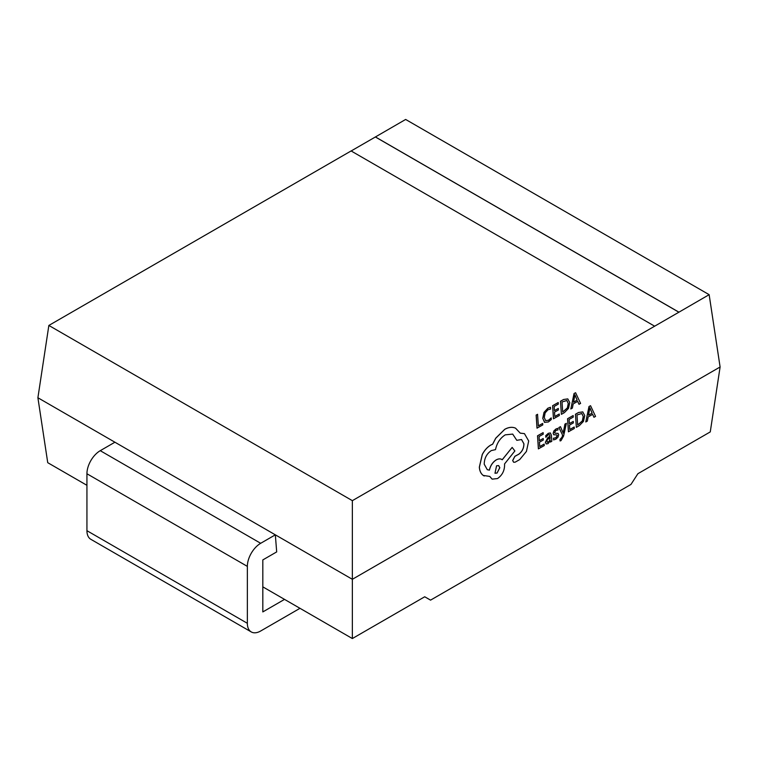 <?xml version="1.0" encoding="UTF-8"?>
<svg xmlns="http://www.w3.org/2000/svg" width="758" height="758" viewBox="0 0 758 758"><rect width="100%" height="100%" fill="white"/><g stroke="black" fill="none" stroke-linecap="round" stroke-linejoin="round"><path stroke-width="1.14" d="M524.394 433.614L520.253 433.159L515.544 428.166C512.304 426.754 508.703 427.124 504.743 429.303L495.732 438.181L492.605 444.197L490.824 445.022C487.403 447.012 484.551 450.176 482.249 454.516L479.331 467.165C479.625 470.974 480.923 473.731 483.234 475.437L489.753 476.412L492.15 479.141L497.504 478.563C502.156 475.351 504.525 470.794 504.601 464.891L504.534 463.962L514.871 450.963L512.152 447.4L502.251 459.774C500.659 458.581 498.66 458.618 496.263 459.898C492.747 462.191 490.464 465.601 489.422 470.149L487.29 469.704L484.229 464.237C484.305 458.334 486.664 453.777 491.317 450.574L495.505 449.636C496.878 443.079 500.128 438.143 505.245 434.855L512.692 434.088L516.804 440.322L521.561 439.536L523.92 443.79C523.93 448.12 522.234 451.588 518.851 454.194L514.909 456.335L512.711 460.57L513.668 462.257L515.137 462.181L519.685 459.594L526.431 451.427L528.696 440.985L524.451 433.642L520.234 433.131M521.532 439.526L523.863 443.771C523.873 448.101 522.186 451.569 518.794 454.165L514.862 456.307L512.654 460.542L513.64 462.247M512.664 434.078L516.804 440.322M512.152 447.4L502.213 459.736C500.602 458.552 498.603 458.59 496.206 459.879C492.691 462.162 490.417 465.583 489.365 470.121L487.261 469.695M501.493 459.31L502.251 459.774M489.715 476.422L492.131 479.122M566.387 423.315L564.928 424.092L563.222 433.188L560.475 426.678L558.902 427.521L562.559 435.092L562.076 437.129L559.991 439.488L560.086 440.948L561.024 440.606L563.592 436.049L566.387 423.315L564.928 424.092M556.855 434.969L557.263 435.661L555.747 437.83L553.454 438.2L553.558 439.896L555.756 439.27L557.964 437.243L558.703 434.732L557.992 433.358M558.144 433.453L554.941 433.188L554.581 432.486L555.984 430.392L557.992 429.947L557.841 428.327L555.974 428.962L553.88 430.923L553.141 433.405L553.861 434.817M558.087 433.424L554.884 433.159M546.148 443.913L548.043 443.657L550.346 440.625L550.441 442.066L551.796 441.289L551.398 435.291L550.346 432.941L548.309 433.32L545.703 435.698L545.855 437.319L548.318 434.741L549.398 434.561L550.043 436.134L547.778 437.83L545.409 442.331L546.215 443.942L545.353 442.312L547.721 437.802L549.995 436.106L549.379 434.552M550.299 440.673L550.441 442.066M577.662 401.38L578.989 404.279L580.59 403.427L575.587 392.72L574.09 393.563L570.831 408.969L572.375 408.098L573.181 403.929L577.7 401.361L579.046 404.308M575.587 392.72L574.043 393.544L570.831 408.969M560.475 401.247L561.394 414.332L564.378 412.636L568.472 408.42L569.779 402.621L567.789 398.888L563.573 399.494L560.475 401.247L561.394 414.332M559.252 414.01L554.818 416.53L554.524 412.134L558.4 409.936L558.305 408.439L554.43 410.647L554.145 406.468L558.333 404.08L558.182 402.555L552.591 405.729L553.463 418.786L559.347 415.498L559.252 414.01L554.818 416.474M558.305 408.439L554.42 410.59M550.498 407.302L547.892 408.23L544.036 412.418L542.804 418.388L544.509 422.31L548.356 421.979L551.312 419.506L551.199 417.895L548.46 420.358L545.58 420.567L544.272 417.45L545.144 412.873L548.006 409.746L550.611 409.064L550.45 407.283L547.845 408.211L543.988 412.39L542.756 418.359L544.775 422.462M551.199 417.895L548.404 420.33L545.533 420.538M654.599 326.167L351.106 150.946L48.853 325.447L352.356 500.659L678.884 312.211L375.381 136.98L351.153 150.975M352.356 500.659L352.356 579.302L720.1 366.986L709.147 294.673L405.644 119.451L375.381 136.98M678.884 312.211L709.147 294.673M542.681 423.428L538.36 425.882L537.545 414.294L536.143 415.09L537.005 428.147L542.785 424.916L542.681 423.428L538.36 425.835M544.168 444.084L539.743 446.604L539.45 442.208L543.325 440L543.23 438.503L539.345 440.711L539.071 436.532L543.259 434.154L543.107 432.629L537.517 435.803L538.388 448.859L544.272 445.571L544.168 444.084L539.734 446.547M543.23 438.503L539.345 440.654M574.213 427L569.779 429.521L569.485 425.134L573.361 422.926L573.266 421.429L569.381 423.637L569.106 419.458L573.294 417.08L573.143 415.555L567.553 418.729L568.424 431.785L574.308 428.497L574.213 427L569.77 429.473M573.266 421.429L569.381 423.58M575.436 414.247L576.355 427.332L579.339 425.636L583.433 421.41L584.74 415.611L582.779 411.897L578.534 412.485L575.436 414.247L576.355 427.332M582.798 411.907L578.581 412.513L575.493 414.275M592.623 414.37L593.95 417.27L595.551 416.417L590.548 405.71L589.051 406.563L585.792 421.969L587.336 421.088L588.142 416.919L592.661 414.361L593.997 417.298M590.548 405.71L588.994 406.534L585.792 421.969M86.933 485.31L47.735 462.683L37.9 397.751L352.356 579.302L352.356 638.549L262.818 586.853M260.676 543.297L275.334 534.835L276.689 551.909L262.818 559.916L262.818 611.924L284.525 599.389M352.356 638.549L424.717 596.773L430.553 600.137L630.95 484.447L637.904 473.693L710.265 431.908L720.1 366.986M48.853 325.447L37.9 397.751M678.874 312.144L375.381 136.923M114.913 442.217L100.255 450.678A18.846 10.877 120 0 0 86.933 473.759L86.933 530.685A18.846 10.877 120 0 0 90.837 539.308L251.258 631.935A18.846 10.877 120 0 0 260.686 630.997L299.978 608.314M100.255 450.678L260.686 543.297A18.846 10.877 120 0 0 247.354 566.378L247.354 623.303A18.846 10.877 120 0 0 251.258 631.935M537.593 414.313L536.143 415.09M536.19 415.109L537.062 428.166M558.239 402.583L552.591 405.729M552.648 405.757L553.52 418.814M567.789 398.888L563.62 399.513L560.532 401.276M562.029 401.986L562.701 412.049L567.41 407.956L568.31 403.502L566.88 400.499L562.029 401.986M562.692 411.992L567.354 407.937L568.263 403.474L566.823 400.47M573.531 402.204L577.17 400.129L574.943 394.814L573.531 402.204M573.541 402.138L577.113 400.11L574.886 394.795M543.154 432.647L537.517 435.803M537.574 435.831L538.436 448.888M550.393 432.96L548.366 433.339L545.751 435.727L545.855 437.319M547.058 440.028L547.238 442.284L548.309 442.113L549.73 440.512L550.128 437.385L547.058 440.028M547.191 442.255L548.252 442.085L549.673 440.483L550.081 437.423M557.888 428.355L556.031 428.981L553.927 430.942L553.188 433.434L553.672 434.685L556.912 434.997L557.32 435.689L555.794 437.859L553.454 438.2M553.501 438.228L553.615 439.915M554.922 433.178L554.581 432.486M556.912 434.997L557.263 435.661M564.985 424.12L563.279 432.316M563.336 432.344L563.222 433.188M560.475 426.678L558.902 427.521M558.959 427.54L562.559 435.092M562.616 435.12L562.133 437.158L559.991 439.488M560.039 439.517L560.143 440.966M573.19 415.574L567.553 418.729M567.609 418.748L568.472 431.814M576.99 414.977L577.662 425.049L582.371 420.955L583.272 416.493L581.841 413.498L576.99 414.977M577.653 424.992L582.315 420.927L583.224 416.474L581.784 413.47M588.483 415.195L592.131 413.129L589.895 407.813L588.483 415.195M588.502 415.138L592.074 413.101L589.847 407.785M515.601 428.194C512.361 426.773 508.76 427.152 504.79 429.322L495.779 438.209L492.662 444.216L490.871 445.041C487.46 447.031 484.599 450.195 482.306 454.544L479.378 467.184C479.672 471.002 480.979 473.759 483.291 475.465L484.22 476.005M497.059 473.039L499.825 467.705L498.641 465.583L496.575 465.791L494.983 473.248L497.059 473.039L499.768 467.677L498.622 465.573M494.955 473.238L497.002 473.011M247.354 566.378L86.933 473.759M247.354 623.303L86.933 530.685"/></g></svg>
